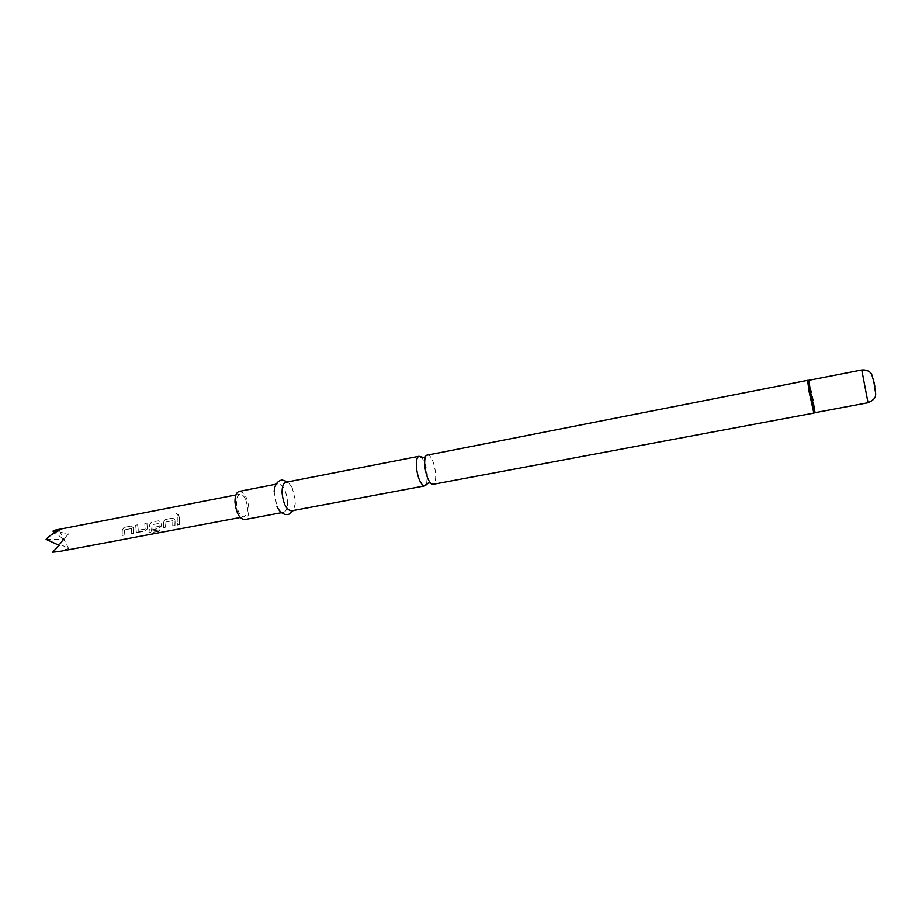 <?xml version="1.0" encoding="UTF-8"?>
<svg xmlns="http://www.w3.org/2000/svg" width="922" height="922" viewBox="0 0 922 922"><rect width="100%" height="100%" fill="white"/><g stroke="black" fill="none" stroke-linecap="round" stroke-linejoin="round"><path stroke-width="0.69" stroke-dasharray="4.61 3.46" d="M176.955 512.955L176.24 513.496L178.419 515.559C179.26 514.119 178.776 513.254 176.955 512.955L176.171 513.589L178.349 515.605C179.191 514.176 178.707 513.323 176.886 513.035M426.656 483.727L427.37 474.888C426.54 467.143 424.639 461.357 421.654 457.554M285.947 482.264C288.079 481.999 290.142 483.75 292.136 487.508L295.294 499.966L295.224 503.666C294.752 507.895 293.484 510.292 291.41 510.834M287.48 501.453C287.618 507.768 286.293 511.387 283.527 512.309C281.21 512.563 278.997 510.546 276.911 506.259L274.157 491.864C274.526 487.104 275.828 484.419 278.075 483.796C283.066 484.638 286.2 490.527 287.48 501.453M239.247 491.38C244.491 492.152 247.718 497.949 248.928 508.771C248.986 515.041 247.557 518.648 244.63 519.582M427.335 454.638L429.064 455.168C432.395 458.453 434.562 464.504 435.587 473.332C436.002 479.855 435.149 483.531 433.017 484.338M133.644 528.006L131.304 526.024L123.974 527.43L122.396 530.15L122.107 535.509L124.205 535.117L124.643 529.896L131.42 528.606L131.281 533.78L133.379 533.377L133.644 528.006L131.304 526.024M145.146 531.153L147.428 528.79L146.99 523.028L144.869 523.431L145.169 529.078L138.242 530.346L137.758 524.791L135.649 525.194L136.398 532.155L145.146 531.153L147.428 528.79M151.588 531.395L152.291 524.63L159.345 523.466L159.241 526.404L153.179 527.557L152.879 529.689L158.999 528.537L161.269 526.162L161.212 522.751L158.838 520.757L151.381 522.186L149.779 524.929L148.972 532.801L159.218 531.418L160.048 529.793L151.415 531.176L160.048 529.793M175.157 520.089L172.76 518.095L165.245 519.524L163.632 522.29L163.425 527.695L165.568 527.292L165.937 522.025L172.887 520.7L172.806 525.92L174.961 525.517L175.157 520.089L172.76 518.095M179.375 516.827L177.22 517.242L177.416 525.056L179.571 524.641L179.375 516.827L177.22 517.242M245.655 499.62C248.56 508.483 248.053 514.199 244.123 516.758C242.025 516.977 240.089 515.191 238.325 511.399C235.387 502.49 235.882 496.751 239.812 494.192C241.944 493.985 243.892 495.794 245.655 499.62M52.934 531.164L68.701 533.711L59.469 543.888L68.62 548.544L58.824 551.575M59.239 545.386L63.998 539.508L58.87 545.271M46.1 539.37L63.998 539.508L68.701 533.711M59.469 543.888L63.998 539.508L54.859 532.616M59.354 530.415L68.62 548.544M177.139 517.265L177.324 524.964L179.571 524.641M179.49 524.549L179.294 516.85M172.679 518.118L165.165 519.559L163.551 522.278L163.332 527.603L165.476 527.2L165.845 522.013L172.794 520.688L172.725 525.828L174.961 525.517M174.88 525.425L175.076 520.077M151.415 531.176L152.211 524.618L159.252 523.442L159.149 526.347L153.087 527.499L152.787 529.597L158.907 528.444L161.177 526.105L161.12 522.739L158.745 520.78L151.289 522.209L149.687 524.918L148.903 532.662L159.218 531.418M159.16 531.279L159.967 529.677M147.336 528.732L146.909 523.051L144.789 523.454L145.077 529.021L138.15 530.288L137.678 524.814L135.569 525.217L136.306 532.075L137.747 532.559M137.655 532.467L145.065 531.06M131.224 526.047L123.882 527.453L122.303 530.15L122.027 535.417L124.113 535.025L124.551 529.885L131.327 528.594L131.189 533.688L133.379 533.377M133.298 533.285L133.552 527.995M808.306 380.348L812.997 401.623L814.518 412.837M807.591 380.36L812.363 401.773L813.861 413.091M808.928 380.302L813.63 401.473L815.117 412.653M861.77 369.987L868.04 402.741M874.079 382.157L874.909 386.871M295.224 503.666L293.357 510.465M283.527 512.309L281.521 512.678M426.252 455.33L425.445 456.805M244.123 516.758L240.227 517.496M239.812 494.192L235.917 494.953M431.75 484.096L430.217 482.944M278.075 483.796L276.07 484.188M292.136 487.508L287.883 481.883"/><path stroke-width="1.38" d="M421.654 457.554L419.049 456.263C416.905 457.035 416.029 460.677 416.398 467.166C417.435 476.201 419.66 482.298 423.083 485.445L424.719 485.894L426.656 483.727M424.719 485.894L291.41 510.834C286.488 509.993 283.377 504.057 282.074 493.028C281.959 486.724 283.25 483.14 285.947 482.264L419.049 456.263M281.521 512.678L244.63 519.582C239.409 518.821 236.193 513.001 234.972 502.098C234.937 495.863 236.366 492.29 239.247 491.38L276.07 484.188M424.765 465.552C424.42 460.493 424.915 457.082 426.252 455.33L807.591 380.36L809.067 391.55L813.861 413.091L433.017 484.338L431.404 483.889C428.027 480.719 425.814 474.611 424.765 465.552M240.227 517.496L58.824 551.575L52.727 552.174L59.239 545.386L46.1 539.37C49.292 535.878 53.707 532.893 59.354 530.415L55.009 530.138L52.934 531.164L54.859 532.616M58.87 545.271L52.727 552.174M814.518 412.837L809.735 391.458L808.306 380.348M868.04 402.741L861.77 369.987C869.216 369.434 871.763 374.113 871.716 374.436L873.837 381.685L875.716 393.844C875.393 394.731 877.076 398.765 868.04 402.741L815.117 412.653L810.392 391.366L808.928 380.302L807.591 380.36M874.909 386.871L874.079 382.157M425.86 485.168L428.442 482.863L430.217 482.944M420.374 456.505L423.636 457.692L425.445 456.805M293.357 510.465L288.574 514.476C283.527 515.11 279.631 512.367 276.911 506.259M815.117 412.653L813.861 413.091M235.917 494.953L55.009 530.138M861.77 369.987L808.928 380.302M287.883 481.883L281.971 479.924C277.038 481.192 274.433 485.179 274.157 491.864"/></g></svg>
